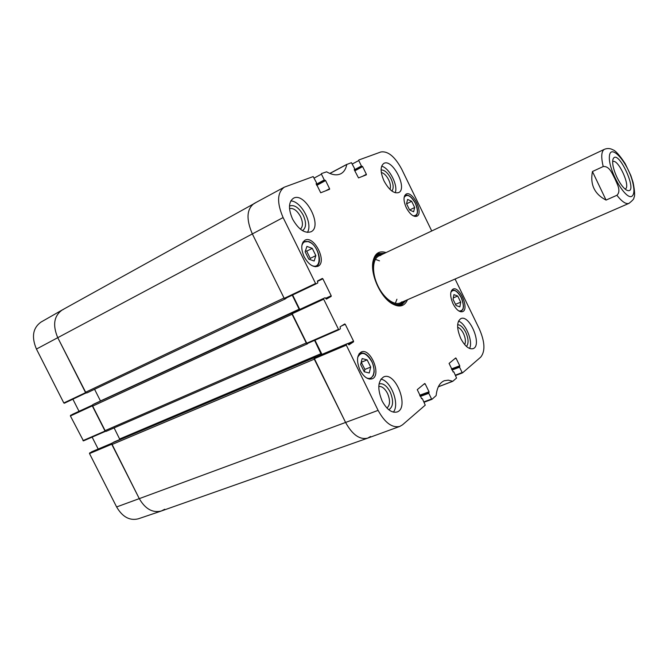<?xml version="1.0" encoding="UTF-8"?>
<svg xmlns="http://www.w3.org/2000/svg" width="668" height="668" viewBox="0 0 668 668"><rect width="100%" height="100%" fill="white"/><g stroke="black" fill="none" stroke-linecap="round" stroke-linejoin="round"><path stroke-width="1" d="M370.548 436.496L367.667 438.15L161.447 510.962C152.73 513.174 145.34 509.066 139.278 498.637L111.89 444.554L314.286 359.167L345.59 422.452C352.403 434.785 359.793 440.003 367.759 438.116L399.865 426.393C392.183 428.163 384.927 422.827 378.096 410.377L346.041 344.588L314.135 358.115L345.59 422.452L378.096 410.377M316.098 356.879L112.132 443.026L111.89 444.554M112.132 443.026L315.663 356.645M119.873 439.511L114.111 427.904M104.884 430.726L92.46 406.202L292.075 314.252L306.278 342.968L104.884 430.726L106.145 431.369L307.472 343.836M293.953 312.106L92.727 404.708L92.46 406.202M92.727 404.708L94.213 403.923M100.509 401.009L94.572 389.285M317.417 281.395L322.861 278.806L322.335 278.447L317.534 280.986L317.776 282.948L316.114 283.833L315.572 283.474L283.098 217.559C276.744 202.73 277.136 192.609 284.267 187.19L254.074 203.523C246.642 209.084 246.066 219.221 252.345 233.925L284.034 297.986L85.429 392.325L86.765 392.984L285.345 298.872M85.429 392.325L57.757 337.682C52.463 325.107 53.949 315.872 62.216 309.969L255.259 202.988M86.013 392.934L57.757 337.682L252.345 233.925C246.091 219.296 246.634 209.176 253.99 203.573M286.822 297.728L285.37 298.863L284.643 298.73M292.25 295.156L299.347 309.618M293.502 311.873L94.18 403.931L293.502 311.873M291.849 313.3L292.183 312.599M308.992 342.801L306.879 343.694M314.586 340.363L321.358 354.658M314.06 358.207L314.377 357.472M367.667 438.15C359.718 439.953 352.362 434.718 345.59 422.452L139.278 498.637L111.731 443.711M612.631 161.706L612.823 161.606C618.142 158.425 631.126 187.032 625.231 188.952L625.031 189.019M616.956 177.337C620.321 184.151 623.628 188.459 626.86 190.246C640.019 195.782 617.407 145.975 612.915 159.527C612.088 163.635 613.441 169.572 616.956 177.337M592.441 171.526L603.212 166.541C609.667 165.931 612.272 173.956 614.894 178.732C616.94 183.775 621.532 190.881 616.898 195.29L606.06 200.091L592.441 171.526C589.978 184.61 594.52 194.129 606.06 200.091M630.859 175.55L625.156 163.577M116.616 506.945C122.453 516.957 129.667 520.915 138.276 518.819L161.289 511.02C152.613 513.116 145.273 508.983 139.278 498.637L116.616 506.945L89.512 453.58L111.723 444.237M111.74 443.661L89.621 452.971L89.512 453.58M89.621 452.971L111.898 443.243L91.474 451.885M98.179 449.046L92.126 437.123M92.318 405.326L70.524 415.371L70.407 415.964L83.45 440.888L105.469 431.328L92.309 405.376M70.524 415.371L92.359 405.159L72.453 414.344M79.033 411.304L72.879 399.188M36.439 349.063L57.757 337.682C52.488 325.207 53.924 316.006 62.074 310.052L40.94 322.118C32.849 328.005 31.346 336.989 36.439 349.063L63.819 402.971L64.345 403.23L86.038 392.951L64.345 403.23M62.074 310.052L63.619 309.292M164.712 509.258L161.289 511.02M314.202 178.03L321.442 174.148L321.45 173.58L326.594 171.818C332.263 175.041 337.039 175.667 340.914 173.705C343.962 172.035 345.915 168.954 346.784 164.47L351.426 162.675L354.591 168.57L354.257 169.781L358.507 177.905L366.365 174.824L366.365 174.281L362.507 176.335M321.442 174.148L324.281 179.942L316.248 184.318M316.498 184.827L324.782 180.327L324.281 179.942M324.782 180.327L316.515 184.869M316.766 185.378L325.6 180.577L325.107 180.201M325.6 180.577L329.583 188.71L325.592 190.848M316.156 183.575L320.707 192.768L329.575 189.286L329.583 188.71M316.189 183.55L316.557 182.84L313.175 176.586L284.267 187.19M322.861 278.806L331.203 295.757L325.7 298.295M325.967 298.821L331.178 296.417L331.203 295.757M331.178 296.417L326.418 299.097M325.074 297.744L291.933 313.217L325.082 297.736L326.435 299.097M291.933 313.217L306.971 343.678L338.743 329.825L323.421 298.671M338.768 329.817L340.371 328.806L340.104 326.819L344.73 323.947L345.247 324.281L353.556 341.156L347.878 343.561M348.245 344.07L353.539 341.841L353.556 341.156M353.539 341.841L348.921 344.863M314.135 358.115L347.661 343.527L348.98 344.838M347.627 343.544L346.041 344.588M421.408 398.654L422.41 398.746L425.24 405.15L402.537 424.806L399.865 426.393M423.679 384.359L425.14 383.808L424.689 383.524L417.249 389.661L421.675 398.696M425.14 383.808L429.048 391.782L419.671 395.247M419.938 395.798L429.056 392.433L429.048 391.782M429.056 392.433L419.997 395.907M420.264 396.458L428.798 393.318L428.789 392.667M428.798 393.318L431.578 398.996L423.938 401.86M453.514 371.709L452.987 371.909L453.889 372.009L456.553 378.046L452.795 381.286L448.286 380.159L444.287 380.735C439.703 382.647 436.989 387.599 436.137 395.59L432.021 399.28L431.578 398.996M454.674 358.799L456.085 358.265L455.71 357.956L449.071 363.425L453.23 371.942M456.085 358.265L459.751 365.78L451.468 368.92M451.718 369.437L459.776 366.39L459.751 365.78M459.776 366.39L451.768 369.529M452.019 370.047L459.559 367.2L459.534 366.59M459.559 367.2L462.164 372.552L455.417 375.149M455.083 279.032L479.323 328.923C484.926 341.857 485.402 351.251 480.743 357.104L462.573 372.827L462.164 372.552M352.337 163.961L358.766 160.545L358.783 160.003L380.944 151.945C388.024 150.918 394.947 156.671 401.71 169.179L431.737 230.978M358.766 160.545L361.43 166.006L354.299 169.856M354.533 170.332L361.881 166.365L361.43 166.006M361.881 166.365L354.549 170.373M354.783 170.849L362.624 166.624L362.173 166.257M362.624 166.624L366.365 174.281M453.029 303.798C449.906 296.333 449.898 291.44 452.996 289.11C459.626 285.679 469.696 309.292 462.598 311.647C459.425 312.365 456.236 309.743 453.029 303.798M360.027 370.164C356.336 361.137 356.745 355.075 361.254 351.986C370.606 347.427 381.987 375.6 372.068 378.839C367.801 379.875 363.784 376.986 360.027 370.164M304.157 256.762C300.734 248.68 301.001 243.169 304.975 240.221C314.085 234.902 327.662 262.248 317.935 266.273C313.125 267.659 308.541 264.486 304.157 256.762M406.278 207.69C403.338 200.851 403.28 196.334 406.094 194.112C412.574 190.246 423.904 213.426 416.916 216.223C413.425 217.117 409.885 214.269 406.278 207.69M460.778 338.559C456.561 328.397 456.586 321.742 460.862 318.603C469.779 314.194 482.58 345.69 473.053 348.663C468.953 349.548 464.861 346.174 460.778 338.559M382.138 401.009C377.253 388.943 377.779 380.902 383.708 376.886C395.732 371.325 409.743 408.148 397.001 411.997C391.74 413.175 386.789 409.517 382.138 401.009M292.567 219.054C288.234 208.95 288.484 202.045 293.327 198.321C304.858 191.215 323.32 226.377 310.962 231.796C304.625 233.691 298.496 229.441 292.567 219.054M384.05 181.011C380.259 172.21 380.167 166.357 383.791 163.451C392.4 158.107 407.973 188.643 398.679 192.576C393.895 193.845 389.026 189.996 384.05 181.011M386.087 252.571C378.764 250.3 374.322 253.656 372.777 262.641C370.857 275.316 380.351 296.233 391.156 303.13C398.938 307.873 404.382 306.737 407.497 299.74M406.545 203.715L407.614 199.423L411.663 201.293L414.669 207.489L413.634 211.798L409.584 209.969L406.545 203.715M308.766 259.126L305.151 251.794L306.904 246.409L312.282 248.362L315.847 255.619L314.152 261.021L308.766 259.126M360.636 364.461L362.148 358.566L367.149 359.877L370.698 367.091L369.245 373.003L364.235 371.759L360.636 364.461M453.046 299.322L453.906 294.621L457.714 296.033L460.703 302.17L459.876 306.888L456.06 305.518L453.046 299.322M321.976 354.391L314.954 340.196M306.971 343.678L338.718 329.833M293.845 312.156L325.082 297.736M299.757 309.426L292.617 294.98M283.098 217.559L252.345 233.925L284.217 298.362L284.76 298.713L316.098 283.842M414.669 207.489L409.618 209.986M411.663 201.293L406.595 203.823M460.703 302.17L455.493 304.349M457.714 296.033L453.305 297.903M364.31 371.775L364.903 369.412L361.221 362.181M370.698 367.091L364.903 369.412M367.149 359.877L361.363 362.223M309.885 259.518L310.244 258.391L306.687 251.16L305.501 250.734M315.847 255.619L310.244 258.391M312.282 248.362L306.687 251.16M380.585 254.391L376.877 254.416M400.04 305.451L402.503 302.679M382.271 254.374L380.326 254.424C375.09 255.502 372.552 260.361 372.711 269.012M386.313 298.98C392.717 304.792 398.053 306.086 402.303 302.854L403.622 301.418M380.777 255.426C372.853 256.353 371.032 270.941 377.47 284.927C383.758 298.972 395.94 307.205 401.844 301.852M379.507 260.862L375.349 259.343M395.331 303.356L396.926 299.231M466.473 346.458C468.802 343.486 468.56 338.76 465.763 332.288C463.241 327.445 460.536 324.907 457.647 324.673M457.63 327.236C459.793 327.988 461.738 330.075 463.475 333.482C465.546 338.108 465.947 341.824 464.669 344.613M469.562 348.471C473.27 341.632 465.897 323.496 458.473 321.116M391.916 191.056C393.828 188.418 393.527 184.301 391.022 178.698C387.916 172.87 384.609 169.948 381.102 169.914M381.311 172.486C384.042 173.179 386.496 175.626 388.684 179.826C390.504 183.8 390.939 186.99 389.97 189.395M395.214 192.751C398.37 185.52 389.344 167.827 381.637 166.207M302.462 230.644C306.253 227.947 306.537 222.82 303.297 215.271C298.88 207.506 294.271 204.425 289.478 206.028M289.52 208.583C293.486 207.857 297.16 210.52 300.55 216.599C303.105 222.436 303.055 226.627 300.383 229.174M307.389 232.431C313.225 223.822 301.243 201.01 290.789 200.926M388.809 409.768C393.335 406.787 393.786 400.85 390.17 391.957C386.73 385.636 383.023 382.964 379.048 383.933M378.781 386.455C381.979 386.188 384.885 388.492 387.49 393.368C390.371 400.266 390.187 405.15 386.931 408.031M393.368 412.148C400.015 404.324 390.997 380.585 380.894 379.157M406.06 300.358L401.643 304.959C398.738 306.169 395.356 305.635 391.506 303.364M372.827 262.223C373.654 257.823 375.474 254.925 378.297 253.539L384.676 253.23M113.552 442.191L315.63 356.662M119.706 438.959L321.133 353.606M100.484 400.967L299.18 309.184M632.229 196.016C626.35 201.502 608.331 170.766 609.375 156.771C609.967 142.393 627.502 161.698 632.579 181.738C634.475 189.228 634.358 193.987 632.229 196.016M630.842 175.509L633.097 182.473C634.825 191.282 635.076 196.367 633.865 197.728C634.283 198.58 632.654 200.458 628.972 203.364C625.991 204.416 621.966 201.728 616.898 195.29M603.212 166.541C600.924 156.897 601.334 151.152 604.431 149.298L378.781 256.019M105.043 431.044L82.941 440.638M85.596 392.642L63.819 402.971M70.407 415.964L92.301 405.885M404.123 197.419C406.971 193.52 410.728 195.49 415.379 203.331C418.652 211.756 417.892 215.906 413.125 215.789M301.811 245.874C302.854 242.05 305.184 240.705 308.783 241.841C320.256 245.557 323.395 271.216 311.53 265.388M357.722 357.246C361.355 351.017 366.031 352.428 371.734 361.48C376.735 370.99 372.944 381.77 365.864 377.487M450.875 292.233C453.605 288.676 457.062 290.488 461.229 297.661C464.644 306.737 463.851 311.188 458.858 310.996M415.003 216.465L415.329 216.332C418.218 214.136 418.251 209.794 415.429 203.306C412.039 197.018 408.574 194.363 405.042 195.315L404.733 195.499M460.678 311.772L463.058 309.2L463.467 306.812C463.667 307.606 463.266 301.719 461.271 297.619C458.248 291.924 455.117 289.461 451.885 290.238L451.576 290.388M369.245 379.048L370.297 378.781L373.362 375.525L374.097 372.41C374.389 372.084 373.946 365.83 371.8 361.413C368.235 354.875 364.31 352.161 360.019 353.247L359.075 353.789M310.311 242.576L308.299 241.549L303.84 241.591L302.913 242.225M315.096 266.707L316.164 266.348C323.512 263.451 317.475 244.321 308.558 241.524L303.055 241.991M380.217 254.441L376.652 254.6M399.756 305.501L402.228 302.921M380.125 254.45L375.7 255.535M398.42 305.593L402.153 302.98M329.9 173.471L346.784 164.47M346.851 164.345L329.808 173.429L346.867 164.336M452.795 381.286L438.317 386.822L452.745 381.294M452.67 381.278L438.35 386.755M424.13 402.236L431.929 399.314M315.572 283.474L284.217 298.362M291.891 313.876L323.395 299.339M314.102 358.791L346.024 345.272M338.242 329.474L306.462 343.344M341.674 325.842L345.247 324.281M455.601 375.516L462.498 372.861M86.765 392.984L285.37 298.863M106.145 431.369L307.539 343.811M625.181 163.627C619.645 155.243 615.57 150.642 612.948 149.832C610.268 148.304 607.429 148.129 604.431 149.298M628.972 203.364L400.082 302.963M83.45 440.888L105.477 431.336M360.019 353.247L359.234 353.572M370.297 378.781L369.504 379.09M316.164 266.348L315.371 266.732M284.752 298.713L316.106 283.833M315.981 356.929L347.661 343.527M421.399 398.654L422.001 398.429"/></g></svg>
